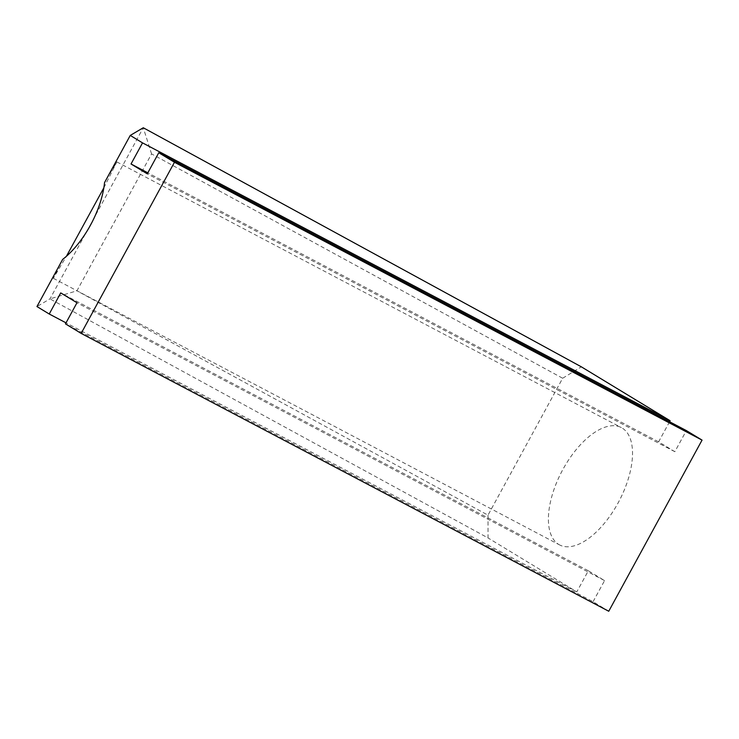 <?xml version="1.0" encoding="UTF-8"?>
<svg xmlns="http://www.w3.org/2000/svg" width="739" height="739" viewBox="0 0 739 739"><rect width="100%" height="100%" fill="white"/><g stroke="black" fill="none" stroke-linecap="round" stroke-linejoin="round"><path stroke-width="0.55" stroke-dasharray="3.69 2.77" d="M487.999 515.157L488.045 537.955L49.975 298.889L76.93 290.815L151.569 153.906L562.647 378.248L487.999 515.157L76.93 290.815M558.739 544.44A66.288 32.239 -62.2 0 0 559.571 544.911A66.288 32.239 -62.2 0 0 618.986 501.273A66.288 32.239 -62.2 0 0 621.351 427.595A66.288 32.239 -62.2 0 0 562.397 470.364A66.288 32.239 -62.2 0 0 558.739 544.44M62.658 259.407L53.374 278.289L66.418 256.285M103.839 187.826L116.864 161.915L104.55 182.57M151.569 153.906L143.274 127.755L49.975 298.889L36.95 306.556M608.751 611.245L593.057 601.712L65.466 323.867M562.647 378.248L581.344 366.83M669.571 421.747L658.615 441.839L674.846 451.695L686.355 430.588M593.057 601.712L604.567 580.614L588.327 570.757L576.817 591.856L488.045 537.955M576.817 591.856L66.02 322.851M588.327 570.757L60.737 292.903M604.567 580.614L76.976 302.759M674.846 451.695L147.264 173.841M658.615 441.839L147.818 172.834M53.328 278.298L559.571 544.911M116.864 161.915L621.351 427.595"/><path stroke-width="1.11" d="M142.535 142.886L670.125 420.731L581.344 366.83L143.274 127.755L130.249 135.422L142.535 142.886L131.025 163.984L147.264 173.841L158.774 152.742L174.459 162.266L81.161 333.4L608.751 611.245L702.05 440.111L686.355 430.588L158.774 152.742M66.418 256.285L103.839 187.826M130.249 135.422L104.55 182.57A66.288 32.239 117.8 0 1 62.658 259.407L36.95 306.556L49.236 314.01L60.737 292.903L76.976 302.759L65.466 323.867L81.161 333.4M174.459 162.266L702.05 440.111M670.125 420.731L669.571 421.747M66.02 322.851L49.236 314.01M147.818 172.834L131.025 163.984"/></g></svg>
